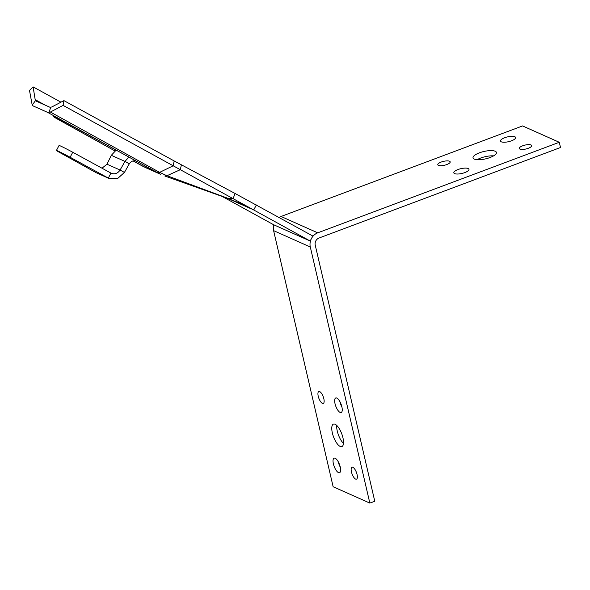 <?xml version="1.0" encoding="UTF-8"?>
<svg xmlns="http://www.w3.org/2000/svg" width="590" height="590" viewBox="0 0 590 590"><rect width="100%" height="100%" fill="white"/><g stroke="black" fill="none" stroke-linecap="round" stroke-linejoin="round"><path stroke-width="0.89" d="M167 175.709L228.684 198.616L233.057 198.631L235.115 193.513L174.183 160.952L63.927 100.624L51.728 107.004L49.899 107.225L35.37 100.75L32.207 105.116L33.114 105.92L47.65 112.395L50.386 112.056L159.632 172.376L166.933 175.746L180.311 169.691L63.086 105.381L50.386 112.056M136.681 161.335L67.813 123.723A11.306 0.398 -152.3 0 0 53.402 116.562A11.306 0.398 -152.3 0 0 57.879 119.298L114.932 150.929M49.899 107.225L50.659 107.564L48.904 112.557M136.666 161.358C133.746 160.141 131.297 160.959 129.313 163.799L124.969 161.409L128.908 157.088M129.313 163.799L124.431 172.428L120.087 170.038L124.969 161.409L111.311 155.317L106.997 164.204L101.989 168.224M106.997 164.204L120.087 170.038C117.624 173.593 114.571 174.611 110.927 173.106L108.302 178.106L96.104 172.671L60.689 153.053A10.745 0.376 27.7 0 1 56.434 150.457A10.745 0.376 27.7 0 1 70.121 157.257L109.054 178.482L96.104 172.671M111.355 173.312L72.747 152.25L70.121 157.257M124.431 172.428L117.58 178.556L109.054 178.482M56.434 150.457L59.059 145.45A10.745 0.376 27.7 0 1 72.747 152.25M111.311 155.317L116.164 150.133M222.113 196.411L273.465 224.657L310.163 241.008L253.722 209.966L239.614 203.152L228.75 198.786M235.115 193.513L312.788 236.007L310.163 241.008M256.348 204.966L253.722 209.966L180.311 169.691L181.396 164.816M63.927 100.624L63.086 105.381M32.207 105.116L29.5 90.418L33.099 86.885L60.954 102.181M33.099 86.885L35.186 99.629L36.02 101.038M146.01 167.826L142.293 165.982A8.481 4.078 -61.2 0 0 142.293 165.982L133.089 160.915L146.01 167.826L160.753 174.389L136.799 161.409M165.045 176.078L228.19 198.587L239.614 203.152M228.684 198.616L248.434 207.422M35.186 99.629L44.973 105.027M228.101 198.55L228.669 198.624M227.777 198.432L228.286 198.469L227.777 198.432M164.758 175.968L166.933 175.746M438.444 165.384A6.357 1.999 166.9 0 1 437.795 164.743A6.357 1.999 166.9 0 1 442.33 161.675A6.357 1.999 166.9 0 1 449.536 161.225A6.357 1.999 166.9 0 1 450.185 161.859A6.357 1.999 166.9 0 1 445.649 164.934A6.357 1.999 166.9 0 1 438.444 165.384M519.945 149.115A6.357 1.999 166.9 0 1 519.296 148.481A6.357 1.999 166.9 0 1 523.832 145.413A6.357 1.999 166.9 0 1 531.037 144.963A6.357 1.999 166.9 0 1 531.686 145.597A6.357 1.999 166.9 0 1 527.15 148.673A6.357 1.999 166.9 0 1 519.945 149.115M454.625 173.608A7.773 2.449 166.9 0 1 453.835 172.826A7.773 2.449 166.9 0 1 459.374 169.072A7.773 2.449 166.9 0 1 468.18 168.519A7.773 2.449 166.9 0 1 468.976 169.3A7.773 2.449 166.9 0 1 463.43 173.054A7.773 2.449 166.9 0 1 454.625 173.608M477.096 159.706A12.014 3.783 166.9 0 1 493.594 155.871M474.264 159.101A12.014 3.783 166.9 0 1 473.033 157.891A12.014 3.783 166.9 0 1 481.61 152.095A12.014 3.783 166.9 0 1 495.217 151.247A12.014 3.783 166.9 0 1 496.441 152.449A12.014 3.783 166.9 0 1 487.871 158.253A12.014 3.783 166.9 0 1 474.264 159.101M501.294 141.821A7.773 2.449 166.9 0 1 500.504 141.04A7.773 2.449 166.9 0 1 506.043 137.286A7.773 2.449 166.9 0 1 514.849 136.74A7.773 2.449 166.9 0 1 515.645 137.522A7.773 2.449 166.9 0 1 510.099 141.276A7.773 2.449 166.9 0 1 501.294 141.821M355.615 479.08A6.357 2.323 69.5 0 1 351.729 472.981A6.357 2.323 69.5 0 1 352.016 467.25A6.357 2.323 69.5 0 1 352.879 467.324A6.357 2.323 69.5 0 1 356.773 473.423A6.357 2.323 69.5 0 1 356.485 479.161A6.357 2.323 69.5 0 1 355.615 479.08M341.935 407.026A7.773 2.832 69.5 0 1 339.906 401.62M340.128 412.44A7.773 2.832 69.5 0 1 335.371 404.983A7.773 2.832 69.5 0 1 335.725 397.97A7.773 2.832 69.5 0 1 336.779 398.066A7.773 2.832 69.5 0 1 341.536 405.522A7.773 2.832 69.5 0 1 341.182 412.528A7.773 2.832 69.5 0 1 340.128 412.44M340.312 467.221A7.773 2.832 69.5 0 1 338.284 461.815M338.505 472.627A7.773 2.832 69.5 0 1 333.748 465.171A7.773 2.832 69.5 0 1 334.102 458.165A7.773 2.832 69.5 0 1 335.164 458.253A7.773 2.832 69.5 0 1 339.914 465.709A7.773 2.832 69.5 0 1 339.56 472.723A7.773 2.832 69.5 0 1 338.505 472.627M343.483 443.415A12.014 4.381 69.5 0 1 336.735 425.427M340.224 446.453A12.014 4.381 69.5 0 1 332.878 434.933A12.014 4.381 69.5 0 1 333.424 424.099A12.014 4.381 69.5 0 1 335.061 424.24A12.014 4.381 69.5 0 1 342.406 435.759A12.014 4.381 69.5 0 1 341.861 446.593A12.014 4.381 69.5 0 1 340.224 446.453M322.406 403.368A6.357 2.323 69.5 0 1 318.512 397.269A6.357 2.323 69.5 0 1 318.806 391.531A6.357 2.323 69.5 0 1 319.669 391.605A6.357 2.323 69.5 0 1 323.563 397.712A6.357 2.323 69.5 0 1 323.268 403.442A6.357 2.323 69.5 0 1 322.406 403.368M273.605 230.631L333.144 486.757L369.842 503.115L310.303 246.981L273.605 230.631A11.306 9.912 -66 0 1 273.745 224.783M279.063 217.459A11.306 9.912 -66 0 1 281.039 216.478L522.585 125.928L559.283 142.279L560.5 147.507L318.947 238.058A5.657 4.956 114 0 0 315.237 245.13L374.775 501.264L369.842 503.115M559.283 142.279L317.737 232.829A11.306 9.912 114 0 0 310.303 246.981M133.451 159.573L47.65 112.395M58.189 118.701L57.879 119.298M174.183 160.952L173.187 165.783L159.632 172.376A8.481 4.064 -61.2 0 1 157.139 172.597M142.293 165.982A8.481 4.078 -61.2 0 0 142.441 166.048L157.154 172.605A8.481 4.071 -61.2 0 0 159.654 172.383M228.138 198.572L250.61 208.58M317.737 232.829L281.039 216.478"/></g></svg>
